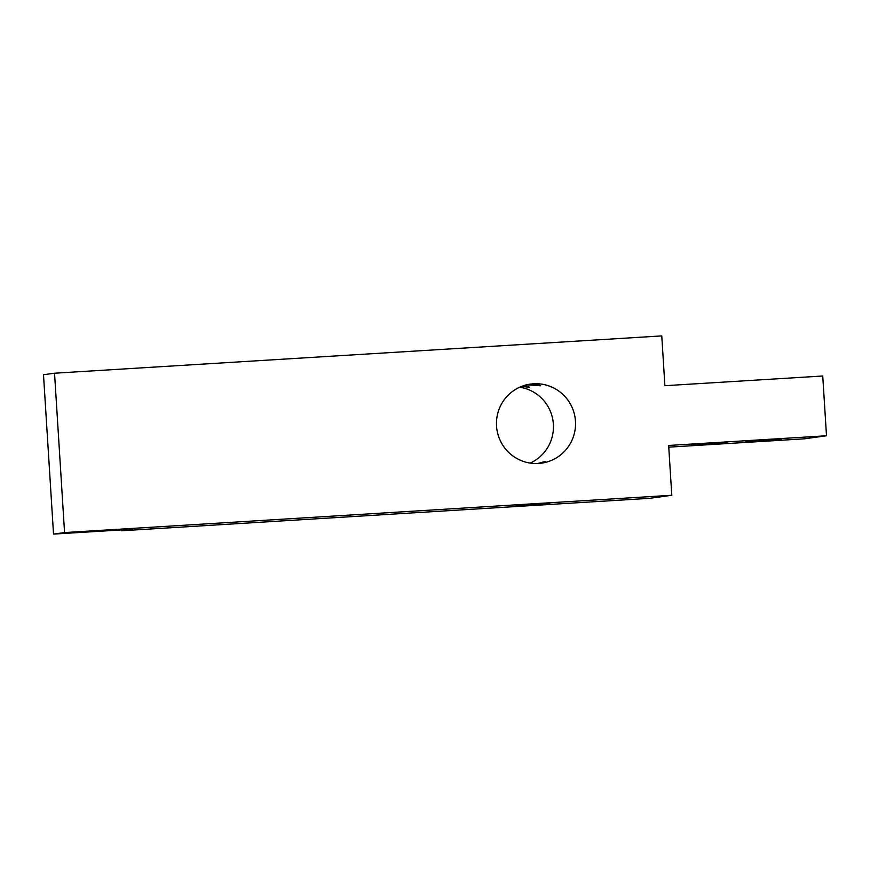<?xml version="1.0" encoding="UTF-8"?>
<svg xmlns="http://www.w3.org/2000/svg" width="870" height="870" viewBox="0 0 870 870"><rect width="100%" height="100%" fill="white"/><g stroke="black" fill="none" stroke-linecap="round" stroke-linejoin="round"><path stroke-width="1.3" d="M781.456 439.72L745.764 441.938L781.456 439.72M727.146 442.384L691.465 444.603L727.146 442.384M539.694 463.373L545.185 461.459L537.758 463.503M533.571 463.449L532.581 463.373M519.727 387.204A39.922 39.531 -97.9 0 1 530.2 463.09M521.608 386.4L529.591 387.248M528.144 387.215L529.515 387.302L528.286 386.65L523.392 385.758M526.045 384.812L540.629 385.725M539.183 385.693L540.553 385.78L539.324 385.127L535.866 384.344L530.156 384.235M533.495 383.779A39.922 39.531 -97.9 0 1 575.342 419.699A39.922 39.531 -97.9 0 1 538.508 463.46A39.922 39.531 -97.9 0 1 496.661 427.54A39.922 39.531 -97.9 0 1 533.495 383.779M549.938 503.143L526.774 504.469M538.9 504.665L515.736 506.003M671.792 495.269L668.66 445.462L826.5 435.772L822.737 376.003L664.897 385.704L661.765 335.907L54.538 373.208L43.5 374.731L53.527 534.093L132.447 529.254L121.408 530.776L649.716 498.314L671.792 495.269L64.565 532.571L54.538 373.208M668.769 447.147L804.424 438.817L826.5 435.772M64.565 532.571L53.527 534.093M549.666 503.132L532.146 504.415M538.628 504.654L521.108 505.938M121.408 530.776L121.354 529.928M541.129 462.59L542.956 462.557M539.204 463.134L540.999 463.09M521.956 386.269L526.818 386.215M531.613 384.975L530.319 384.747M531.091 384.779L537.856 384.692"/></g></svg>
